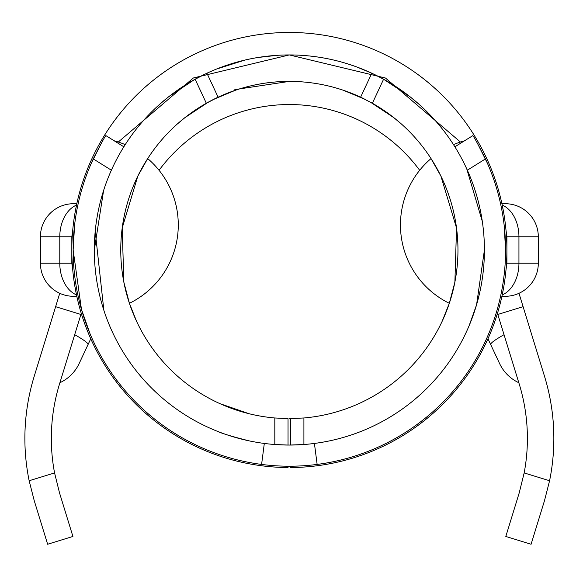 <?xml version="1.0" encoding="UTF-8"?>
<svg xmlns="http://www.w3.org/2000/svg" width="583" height="583" viewBox="0 0 583 583"><rect width="100%" height="100%" fill="white"/><g stroke="black" fill="none" stroke-linecap="round" stroke-linejoin="round"><path stroke-width="0.87" d="M553.85 438.445A211.585 211.585 0 0 0 544.493 376.224L523.097 306.687L497.816 314.463L519.213 384A185.139 185.139 0 0 1 524.161 472.93L519.213 492.897L524.161 472.93L549.58 480.749A211.585 211.585 0 0 0 553.85 438.445M506.015 269.637L506.904 263.224L538.313 263.224A33.063 33.063 0 0 1 505.25 296.288L501.919 296.288L503.814 286.53M503.821 213.495L501.919 203.715L505.25 203.715L501.934 203.759M505.25 203.715A33.063 33.063 0 0 1 538.313 236.778L506.904 236.778L506.015 230.365A217.539 217.539 0 0 1 506.904 249.998L506.904 236.778M74.908 286.508L76.803 296.288L73.48 296.288A33.063 33.063 0 0 1 40.416 263.224L40.416 236.778A33.063 33.063 0 0 1 73.48 203.715L76.803 203.715L74.915 213.473M76.796 203.759L73.48 203.715M482.316 221.409L466.757 168.888M74.609 224.885L73.145 249.998A216.22 216.22 0 0 0 317.137 464.425A216.22 216.22 0 0 0 485.457 158.911C478.191 144.548 473.986 136.779 472.842 135.613L454.886 146.807L452.022 142.347M479.284 294.473L476.406 305.354M214.457 69.902L206.929 73.218L218.108 97.186A168.611 168.611 0 0 1 360.622 97.186L371.801 73.218L383.592 79.215A195.057 195.057 0 0 0 98.789 291.573A195.057 195.057 0 0 0 274.819 444.516L274.819 417.982L288.038 418.609L288.038 445.055L274.819 444.516A195.057 195.057 0 0 0 383.592 79.215L410.009 96.727L419.25 104.474M290.684 445.055L290.684 418.609L289.365 418.609L303.911 417.982L303.911 444.516L289.365 445.062M249.109 440.857C232.041 436.558 221.212 433.271 216.628 430.99M129.47 303.503L123.858 282.194L122.197 227.997L137.792 176.146L147.688 158.569A87.282 87.282 0 0 1 129.404 303.306L136.597 321.35M244.758 412.604L222.436 404.762M218.108 97.186A168.611 168.611 0 0 0 206.338 103.249A168.611 168.611 0 0 1 218.108 97.186L206.338 103.249A168.611 168.611 0 0 0 274.819 417.982M203.431 74.894A195.057 195.057 0 0 0 195.13 79.215L206.338 103.249L184.534 117.941L177.086 124.208L185.044 117.54L208.364 102.127M213.582 99.38L235.415 90.256M303.911 417.982A168.611 168.611 0 0 0 372.384 103.249L394.195 117.941L401.636 124.208L393.678 117.533L370.343 102.112M365.155 99.387L343.314 90.256A168.611 168.611 0 0 0 214.617 98.87M375.292 74.886A195.057 195.057 0 0 1 383.592 79.215L372.384 103.249L360.622 97.186A168.611 168.611 0 0 1 364.12 98.87A168.611 168.611 0 0 0 360.622 97.186M442.133 321.35L449.325 303.306A87.282 87.282 0 0 1 431.034 158.576L440.908 176.081L456.533 227.997L454.886 282.121L449.26 303.503M359.944 68.16L359.303 67.912M356.3 66.783L371.473 73.064M354.763 66.236L346.404 63.467M405.462 93.251L396.484 86.991M395.398 86.284L394.327 85.592M244.947 60.064L216.497 69.064M201.062 76.074L197.593 77.874M159.48 104.474L168.72 96.727L194.584 79.514L206.929 73.218A195.057 195.057 0 0 1 371.801 73.218M191.45 81.299L176.139 91.167M173.064 93.411L169.31 96.261M284.205 55.013L281.895 55.086M277.224 55.319L257.875 57.498M305.106 55.582L302.395 55.378M287.98 54.948L286.37 54.962M518.979 293.3L523.097 306.687M50.138 324.542L36.124 370.088L50.138 324.542M55.633 306.687L34.237 376.224A211.585 211.585 0 0 0 29.15 480.749L54.569 472.93A185.139 185.139 0 0 1 59.517 384L80.906 314.463L55.633 306.687L59.75 293.3M71.826 249.998A217.539 217.539 0 0 0 72.715 269.637L71.826 263.224L71.826 236.778L40.416 236.778M219.871 403.625L249.109 413.733M95.204 231.298L103.869 310.324M114.188 140.787L123.836 146.807L114.188 140.787A87.282 87.282 0 0 1 125.214 144.635L126.708 142.347M290.684 418.609A168.611 168.611 0 0 0 294.561 418.528A168.611 168.611 0 0 1 290.684 418.609A168.611 168.611 0 0 0 294.561 418.528M290.684 467.537A217.539 217.539 0 0 0 477.535 140.853A217.539 217.539 0 0 0 101.187 140.853A217.539 217.539 0 0 0 288.038 467.537A217.539 217.539 0 0 1 101.187 140.853A217.539 217.539 0 0 1 477.535 140.853A217.539 217.539 0 0 1 290.684 467.537M288.038 445.055L288.038 418.609M72.715 230.365L71.826 236.778M506.904 263.224L506.904 249.998M460.446 142.026L385.494 78.042L289.379 54.94M289.241 54.94L193.345 77.991L118.283 142.026M234.832 89.6L289.365 81.394M549.58 480.749L544.493 500.673L531.084 544.245L505.811 536.462L519.213 492.897M59.517 492.897L54.569 472.93L59.517 492.897L72.919 536.462L47.638 544.245L34.237 500.673L29.15 480.749M59.911 382.718A39.673 39.673 -154.9 0 0 79.135 363.559L88.033 344.568L79.135 363.559A39.673 39.673 -154.9 0 1 59.911 382.718A39.673 39.673 -154.9 0 0 79.135 363.559L80.92 359.755M504.04 334.686A39.673 4.074 154.9 0 0 490.697 344.568L487.971 338.759M90.759 338.759L88.033 344.568A39.673 4.074 -154.9 0 0 74.69 334.686M490.697 344.568L499.595 363.559L490.697 344.568M84.098 352.963L88.033 344.568M419.673 170.287A162.001 162.001 0 0 0 159.057 170.287A162.001 162.001 0 0 1 419.673 170.287M518.819 382.718A39.673 39.673 -25.1 0 1 499.595 363.559M111.375 170.2L93.273 158.911A216.22 216.22 0 0 0 73.145 249.998L81.46 309.376L90.095 333.921M505.585 249.998L504.12 224.885M464.542 140.787A87.282 87.282 0 0 0 453.516 144.635M94.308 249.998L103.599 190.503M484.422 249.998L476.581 304.749L469.118 325.737M93.273 158.911C100.531 144.562 104.736 136.794 105.887 135.613L123.836 146.807M101.231 143.433L91.291 163.298M487.432 163.291L477.477 143.411M264.31 443.444L261.592 464.425M317.137 464.425L314.419 443.444M40.416 263.224L59.787 263.224L59.787 236.778A33.063 23.378 90 0 1 76.511 205.078M76.511 294.918A33.063 23.378 90 0 1 59.787 263.224L71.826 263.224M502.218 294.918A33.063 23.378 -90 0 0 518.943 263.224L518.943 236.778A33.063 23.378 -90 0 0 502.218 205.078M485.457 158.911L467.355 170.2M538.313 263.224L538.313 236.778"/></g></svg>
